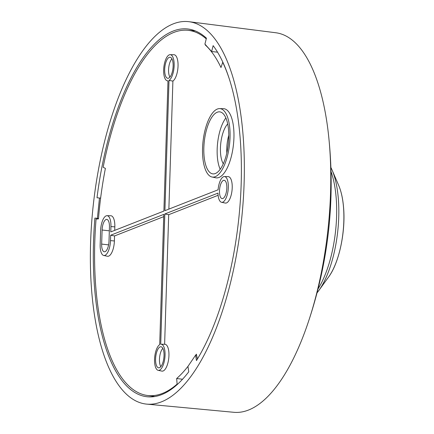 <?xml version="1.0" encoding="UTF-8"?>
<svg xmlns="http://www.w3.org/2000/svg" width="434" height="434" viewBox="0 0 434 434"><rect width="100%" height="100%" fill="white"/><g stroke="black" fill="none" stroke-linecap="round" stroke-linejoin="round"><path stroke-width="0.65" d="M160.58 366.914A10.59 4.101 96.3 0 1 158.79 367.831A10.59 4.101 96.3 0 1 155.638 361.587A10.59 4.101 96.3 0 1 159.028 347.672A10.59 4.101 96.3 0 1 161.117 346.788A10.59 4.101 96.3 0 1 164.036 355.506A10.59 4.101 96.3 0 1 160.58 366.914M162.837 348.377A10.232 3.96 -83.7 0 0 162.804 348.41A10.232 3.96 -83.7 0 0 159.528 361.858A10.232 3.96 -83.7 0 0 160.819 366.654M169.683 77.377A10.59 4.101 96.3 0 1 167.893 78.294A10.59 4.101 96.3 0 1 164.736 72.055A10.59 4.101 96.3 0 1 168.126 58.134A10.59 4.101 96.3 0 1 170.215 57.255A10.59 4.101 96.3 0 1 173.133 65.973A10.59 4.101 96.3 0 1 169.683 77.377M171.935 58.84A10.232 3.96 -83.7 0 0 171.902 58.878A10.232 3.96 -83.7 0 0 168.631 72.321A10.232 3.96 -83.7 0 0 169.916 77.122M206.253 38.897A183.707 71.138 -83.7 0 0 187.51 30.266A183.707 71.138 -83.7 0 0 103.156 167.247L105.397 168.408A177.571 68.756 -83.7 0 0 98.475 218.882L96.066 219.083A183.707 71.138 -83.7 0 0 95.822 287.444A183.707 71.138 -83.7 0 0 147.142 395.439A183.707 71.138 -83.7 0 0 177.115 384.106L177.62 384.166M202.749 156.837A34.432 13.335 -83.7 0 0 212.031 177.018A34.432 13.335 -83.7 0 0 218.828 174.153A34.432 13.335 -83.7 0 0 230.074 135.831A34.432 13.335 -83.7 0 0 219.588 108.614A34.432 13.335 -83.7 0 0 213.767 111.592A34.432 13.335 -83.7 0 0 202.749 156.837M212.031 177.018L215.736 177.788A34.791 13.47 -83.7 0 0 222.604 174.891A34.791 13.47 -83.7 0 0 233.969 136.173A34.791 13.47 -83.7 0 0 223.374 108.674L219.588 108.614M100.238 247.89A12.944 5.013 -83.7 0 0 103.726 255.48A12.944 5.013 -83.7 0 0 110.496 240.615L110.665 235.233L163.792 214.385L159.696 344.634A13.15 5.094 -83.7 0 0 154.629 362.623A13.15 5.094 -83.7 0 0 158.177 370.332A13.15 5.094 -83.7 0 0 164.98 351.958A13.15 5.094 -83.7 0 0 161.063 344.211A13.15 5.094 -83.7 0 0 160.721 344.233L164.811 213.984L217.982 193.114A12.944 5.013 -83.7 0 0 218.063 194.698A12.944 5.013 -83.7 0 0 221.552 202.282A12.944 5.013 -83.7 0 0 228.251 184.195A12.944 5.013 -83.7 0 0 224.394 176.567A12.944 5.013 -83.7 0 0 218.085 189.799L164.915 210.664L169.01 80.415A13.15 5.094 -83.7 0 0 174.077 62.425A13.15 5.094 -83.7 0 0 170.161 54.679A13.15 5.094 -83.7 0 0 163.732 73.091A13.15 5.094 -83.7 0 0 167.274 80.8A13.15 5.094 -83.7 0 0 167.991 80.816L163.895 211.065L110.768 231.919L110.936 226.537A12.944 5.013 -83.7 0 0 107.008 215.687A12.944 5.013 -83.7 0 0 100.607 230.595L100.167 244.667A12.944 5.013 -83.7 0 0 100.238 247.89M103.726 255.48L107.431 256.25A13.302 5.154 -83.7 0 0 114.392 240.973L114.549 235.944L110.665 235.233M224.394 176.567L228.181 176.627A13.302 5.154 96.3 0 1 232.141 184.466A13.302 5.154 96.3 0 1 225.257 203.052L221.552 202.282M158.177 370.332L161.882 371.103A13.508 5.23 -83.7 0 0 168.869 352.229A13.508 5.23 -83.7 0 0 164.849 344.271L161.063 344.211M168.869 209.112L172.895 81.087A13.508 5.23 -83.7 0 0 177.967 62.697A13.508 5.23 -83.7 0 0 173.947 54.733L170.161 54.679M172.895 81.087L169.01 80.415M164.622 344.265L168.696 214.694L164.811 213.984M114.722 230.367L114.831 226.895A13.302 5.154 -83.7 0 0 110.795 215.747L107.008 215.687M168.696 214.694L218.118 195.295M114.549 235.944L163.721 216.647M223.835 197.812A9.212 3.564 96.3 0 1 222.121 198.598A9.212 3.564 96.3 0 1 219.474 191.134A9.212 3.564 96.3 0 1 222.479 181.081A9.212 3.564 96.3 0 1 224.145 180.289A9.212 3.564 96.3 0 1 226.841 187.694A9.212 3.564 96.3 0 1 223.835 197.812M218.59 171.213A31.199 12.081 96.3 0 1 213.045 173.898A31.199 12.081 96.3 0 1 203.817 148.911A31.199 12.081 96.3 0 1 214.005 114.527A31.199 12.081 96.3 0 1 219.902 111.885A31.199 12.081 96.3 0 1 228.767 137.28A31.199 12.081 96.3 0 1 218.59 171.213M225.87 117.95A30.7 11.886 -83.7 0 0 220.195 169.282M227.698 123.95A22.514 8.718 -83.7 0 0 220.76 143.366A22.514 8.718 -83.7 0 0 223.288 163.83M228.783 135.251A22.633 8.767 -83.7 0 0 226.819 153.034M177.115 384.106L176.665 378.519L182.53 379.251M195.783 355.126A177.571 68.756 -83.7 0 0 196.385 354.16L197.394 359.048M176.665 378.519A177.571 68.756 -83.7 0 0 188.112 366.182M205.391 44.583L205.298 45L205.884 45.055M230.15 81.603A183.707 71.138 -83.7 0 0 222.713 62.279L220.987 67.53A177.571 68.756 -83.7 0 0 205.298 45M197.362 359.043A183.707 71.138 -83.7 0 0 199.965 354.654M109.005 241.201A9.212 3.564 96.3 0 1 104.29 251.791A9.212 3.564 96.3 0 1 101.654 244.082L102.098 230.009A9.212 3.564 96.3 0 1 106.759 219.409A9.212 3.564 96.3 0 1 109.449 227.123L109.005 241.201M153.766 44.789A185.009 71.637 96.3 0 1 188.139 29.024A185.009 71.637 96.3 0 1 206.438 38.187L204.902 44.138L211.635 51.527L213.137 45.651A185.009 71.637 96.3 0 1 196.461 360.573L195.626 355.11L187.938 366.421L188.768 371.786A185.009 71.637 96.3 0 1 180.945 380.927A185.009 71.637 96.3 0 1 147.484 396.795A185.009 71.637 96.3 0 1 94.883 218.074L97.379 218.389L99.467 198.029L97.004 197.747A185.009 71.637 96.3 0 1 153.766 44.789M196.597 355.224L195.626 355.11M217.553 52.183L211.635 51.527M153.224 38.094A192.376 74.491 96.3 0 1 188.964 21.7A192.376 74.491 96.3 0 1 244.261 177.582A192.376 74.491 96.3 0 1 181.488 387.622A192.376 74.491 96.3 0 1 146.692 404.119A192.376 74.491 96.3 0 1 90.429 249.333A192.376 74.491 96.3 0 1 153.224 38.094M188.964 21.7L275.812 32.756A190.933 73.932 96.3 0 1 328.24 132.381A190.933 73.932 96.3 0 1 306.778 326.531A190.933 73.932 96.3 0 1 268.391 395.927A190.933 73.932 96.3 0 1 233.861 412.3L146.692 404.119M100.617 198.159L99.467 198.029M98.502 218.514L97.379 218.389M100.623 198.148L97.004 197.747M114.392 240.973L110.496 240.615M114.831 226.895L110.936 226.537M101.654 244.082L108.598 244.879M109.33 230.834L102.098 230.009M318.1 288.805A75.256 29.138 -83.7 0 0 336.166 197.725A75.256 29.138 -83.7 0 0 331.05 171.669M332.026 169.9L338.748 185.551A55.671 21.559 96.3 0 1 343.516 207.333A55.671 21.559 96.3 0 1 328.646 276.941L318.67 290.742A73.612 28.503 96.3 0 0 338.33 198.701A73.612 28.503 96.3 0 0 332.026 169.9L330.92 167.497M147.142 395.439L154.862 396.519M167.274 80.8L167.985 80.946M187.51 30.266L195.278 30.906M317.064 292.847L318.67 290.742M338.748 185.551C341.249 191.454 342.855 198.767 343.571 207.495C345.735 231.751 339.122 262.95 328.646 276.941M328.24 132.381C335.818 198.723 328.663 263.443 306.778 326.531"/></g></svg>
